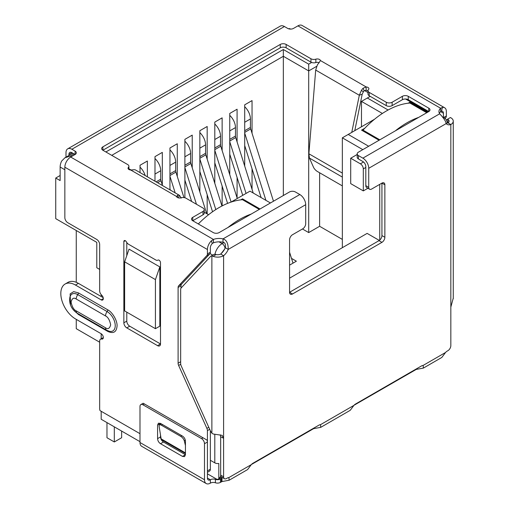 <?xml version="1.0" encoding="UTF-8"?>
<svg xmlns="http://www.w3.org/2000/svg" width="509" height="509" viewBox="0 0 509 509"><rect width="100%" height="100%" fill="white"/><g stroke="black" fill="none" stroke-linecap="round" stroke-linejoin="round"><path stroke-width="0.76" d="M363.311 190.9L350.701 183.622L350.701 158.229L360.378 163.815A4.148 2.392 60 0 1 363.311 168.893L363.311 190.9L367.899 188.254M379.733 184.373L379.733 240.127M224.755 248.901L221.211 253.558M220.263 434.813L220.664 436.69L220.664 476.392L218.806 478.708A4.148 2.392 60 0 1 218.342 479.141A4.148 2.392 60 0 1 216.268 478.931L207.424 473.828M210.351 460.282L214.804 462.853A4.148 2.392 0 0 0 218.806 463.47L218.806 478.708M289.57 278.162L367.123 233.389L379.332 240.439M342.347 247.692L342.347 137.831L362.809 149.64M155.43 328.693L124.641 310.923L124.641 261.83L129.038 249.13L159.826 266.907L159.826 326.154L155.43 328.693L155.43 279.6L159.826 266.907M99.662 269.414L96.786 267.753L96.786 242.36L55.735 218.66L55.735 178.035L60.138 180.574L60.138 167.028A10.365 5.987 -60 0 1 61.602 161.105L64.885 157.809L72.851 153.209M101.183 294.647L101.183 296.512M101.183 333.751L101.183 338.809M101.183 411.285L101.183 419.263L139.988 441.666M260.035 208.976L242.507 198.854L240.751 199.872M364.775 128.268L361.549 130.126L379.078 140.249M427.458 112.317L409.93 102.194L408.173 103.212M270.444 202.964L249.989 191.155L231.003 202.111M208.575 214.728L204.224 212.215M105.878 151.962L283.341 49.507L308.702 64.153L311.623 62.461M370.202 96.354L367.345 98.008L388.125 110.008M374.522 119.252L348.213 134.446L368.669 146.255M357.197 154.482L350.701 158.229M348.213 134.446L342.347 137.831M55.735 178.035L60.138 175.497M290.563 29.096L289.723 28.612L288.438 28.739M124.641 261.83L155.43 279.6M74.066 153.909L70.401 156.028L64.885 157.809M367.345 98.008L361.479 101.393L382.38 113.462M364.514 90.532L368.007 92.549M308.702 64.153L308.702 70.923L316.706 66.304M283.341 49.507L283.341 56.276L308.702 70.923L308.702 232.588L302.461 228.986M111.738 155.353L283.341 56.276L283.341 195.52M128.904 168.733L131.106 170M361.479 126.786L361.479 101.393M99.662 342.207L76.261 328.693L76.261 319.366M76.261 282.304L76.261 230.513M342.347 239.402L319.62 226.282L319.62 172.774M147.362 176.801L147.362 161.022L140.032 165.253L140.032 172.57M162.32 185.053L162.32 152.388L154.99 156.619L154.99 181.204M177.272 176.419L177.272 143.754L169.942 147.985L169.942 189.838M192.224 167.785L192.224 135.12L184.894 139.351L184.894 197.759M207.176 159.152L207.176 126.487L199.846 130.718L199.846 191.957M207.176 213.92L207.176 194.718M222.134 150.518L222.134 117.853L214.804 122.09L214.804 183.323M222.134 205.91L222.134 186.084M237.086 141.884L237.086 109.219L229.756 113.456L229.756 174.689M237.086 197.937L237.086 177.45M252.038 133.25L252.038 100.591L244.708 104.822L244.708 166.061M252.038 189.303L252.038 168.816M319.62 226.282L308.702 232.588M291.498 258.375L296.384 261.193L289.57 265.132M259.304 209.396L242.507 199.7L242.507 198.854M426.727 112.737L409.93 103.041L409.93 102.194M244.708 130.718L250.428 127.422L250.428 118.953A11.402 6.585 -120 0 0 244.708 106.744M250.428 127.422A4.148 2.392 -120 0 0 250.683 128.942L244.708 132.391M293.006 263.147L289.57 252.254M273.473 201.22L250.683 128.942M261.111 197.575L244.708 145.574M244.708 133.091L265.921 200.355M229.756 139.351L235.47 136.056L235.47 127.587A11.402 6.585 -120 0 0 229.756 115.378M235.47 136.056A4.148 2.392 -120 0 0 235.724 137.576L229.756 141.025M253.208 193.013L235.724 137.576M242.729 195.341L229.756 154.208M229.756 141.725L246.057 193.42M214.804 147.985L220.518 144.683L220.518 136.221A11.402 6.585 -120 0 0 214.804 124.011M220.518 144.683A4.148 2.392 -120 0 0 220.772 146.21L214.804 149.659M237.264 198.497L220.772 146.21M227.587 203.384L214.804 162.842M214.804 150.352L231.105 202.054M199.846 156.619L205.566 153.317L205.566 144.855A11.402 6.585 -120 0 0 199.846 132.645M205.566 153.317A4.148 2.392 -120 0 0 205.821 154.844L199.846 158.293M221.956 205.999L205.821 154.844M212.552 211.763L199.846 171.476M199.846 158.986L215.803 209.574M184.894 165.253L190.614 161.951L190.614 153.489A11.402 6.585 -120 0 0 184.894 141.279M190.614 161.951A4.148 2.392 -120 0 0 190.869 163.478L184.894 166.927M206.686 213.634L190.869 163.478M191.632 201.475L184.894 180.11M184.894 167.62L196.449 204.255M169.942 173.887L175.656 170.585L175.656 162.123A11.402 6.585 -120 0 0 169.942 149.913M175.656 170.585A4.148 2.392 -120 0 0 175.91 172.112L169.942 175.554M183.94 197.562L175.91 172.112M170.362 190.08L169.942 188.744M169.942 176.254L175.179 192.86M156.129 181.859L160.704 179.219L160.704 170.757A11.402 6.585 -120 0 0 154.99 158.547M160.704 179.219A4.148 2.392 -120 0 0 160.959 180.746L157.574 182.693M162.466 185.518L160.959 180.746M145.154 175.522A11.402 6.585 -120 0 0 140.032 167.181M204.224 209.74L204.224 213.125A4.148 2.392 180 0 1 203.008 214.817L203.008 211.432A4.148 2.392 0 0 0 204.224 209.74A4.148 2.392 0 0 0 203.008 208.041L185.97 198.205A4.148 2.392 180 0 0 181.064 197.791A3.111 1.794 180 0 1 177.387 197.479A3.111 1.794 180 0 1 176.496 196.423L177.902 195.157A8.29 4.791 -60 0 1 179.55 195.399L135.509 169.974A8.29 4.791 120 0 0 133.861 169.732L130.775 170.031A3.111 1.794 180 0 1 128.942 169.516A3.111 1.794 180 0 1 128.033 168.244A3.111 1.794 180 0 1 128.408 167.391L128.408 169.096M158.057 260.035L157.943 260.099A2.074 1.196 60 0 1 158 260.067A2.074 1.196 60 0 1 159.037 260.169A2.074 1.196 60 0 1 160.507 262.708L160.507 343.963A4.148 2.392 60 0 1 159.648 345.859A4.148 2.392 60 0 1 157.574 345.656L126.786 327.879A4.148 2.392 60 0 1 123.852 322.801L123.852 241.546A2.074 1.196 60 0 1 124.285 240.598A2.074 1.196 60 0 1 125.316 240.7A2.074 1.196 60 0 1 126.41 241.896A4.148 2.392 60 0 0 128.599 244.288L155.76 259.965A4.148 2.392 60 0 0 157.835 260.175L158.108 260.016M180.714 364.253L178.627 365.456A4.148 2.392 60 0 1 178.099 363.21L178.099 287.47A4.148 2.392 60 0 1 178.627 285.835L206.889 255.55A4.148 2.392 -120 0 0 207.417 253.915L207.417 249.512A8.29 4.791 -60 0 1 211.35 240.846L213.43 239.44A10.365 5.987 180 0 1 223.012 238.886C226.486 239.847 228.236 243.353 228.248 249.41A10.365 5.987 -60 0 1 223.597 255.722A8.29 4.791 180 0 1 213.093 256.307L216.134 254.545L214.804 254.284A4.148 2.392 -120 0 0 213.844 254.468L210.911 256.161A4.148 2.392 -120 0 0 210.58 256.421L181.191 287.922A4.148 2.392 60 0 0 180.663 289.557L180.663 363.598A4.148 2.392 60 0 0 181.191 365.85L210.535 431.187L211.871 433.165L213.169 434.005L222.128 435.348L223.597 438.294L223.597 476.806L220.664 475.113A4.148 2.392 120 0 0 221.523 477.016L224.456 478.708A4.148 2.392 -60 0 1 223.597 476.806M103.2 297.676L78.405 283.36A20.735 11.968 -120 0 0 68.041 282.336L65.107 284.028A20.735 11.968 -120 0 1 75.472 285.053L101.132 299.865A3.111 1.794 -120 0 0 102.684 300.017A3.111 1.794 -120 0 0 101.755 295.252A4.148 2.392 -120 0 1 99.662 290.798L99.662 244.511A4.148 2.392 60 0 0 96.729 239.434L67.78 222.713A4.148 2.392 -120 0 1 64.847 217.636L64.847 167.2A8.29 4.791 120 0 1 70.706 157.046L213.43 239.44L213.43 242.825A10.365 5.987 180 0 1 223.012 242.278L223.012 238.886L299.833 194.54L295.366 191.963A4.148 2.392 0 0 0 289.506 191.963L219.137 232.588A4.148 2.392 0 0 1 213.271 232.588L192.746 220.741L192.746 217.356A4.148 2.392 0 0 0 191.53 219.048A4.148 2.392 0 0 0 192.746 220.741L203.008 214.817M65.107 284.028A20.735 11.968 -120 0 0 61.933 300.641A20.735 11.968 -120 0 0 75.472 318.908L101.132 333.719A3.111 1.794 -120 0 1 103.162 336.462A3.111 1.794 -120 0 1 102.684 338.956A3.111 1.794 -120 0 1 101.755 339.058A4.148 2.392 -120 0 0 100.521 339.191A4.148 2.392 -120 0 0 99.662 341.094L99.662 408.714A4.148 2.392 60 0 0 100.057 410.636L139.988 433.687M207.417 441.755L207.417 430.627A4.148 2.392 -120 0 0 206.889 428.374L178.627 365.456M70.554 304.986L70.134 293.878L73.69 291.638L78.405 292.885L107.723 309.816C112.419 312.112 117.426 320.765 117.07 325.989C116.497 332.167 113.38 333.968 107.723 331.391L78.405 314.46L73.36 309.841M446.603 120.162L447.487 119.214L447.901 119.45A4.148 2.392 180 0 1 449.116 121.142A4.148 2.392 180 0 1 447.901 122.834L450.834 124.527A10.365 5.987 -60 0 1 447.118 124.368A10.365 5.987 -60 0 1 446.183 123.585C445.884 121.365 443.714 118.101 439.687 113.793A10.365 5.987 180 0 1 438.936 111.554A10.365 5.987 180 0 1 440.648 108.258L440.648 111.643L441.462 111.191L442.429 107.437A8.29 4.791 -60 0 1 444.643 107.762A8.29 4.791 -60 0 1 446.361 111.56L446.361 115.963L443.689 117.503M447.487 119.214L450.42 117.522L450.834 117.757A8.29 4.791 180 0 1 453.264 121.142A8.29 4.791 180 0 1 450.834 124.527L450.834 307.099L453.226 298.261M213.093 256.307L211.871 255.976A4.148 2.392 -120 0 0 210.911 256.161M220.664 436.69L223.597 438.294L223.597 255.722L220.664 254.029A4.148 2.392 180 0 1 216.134 254.545M128.904 169.491L128.904 166.252A4.148 2.392 180 0 0 127.695 164.56L102.882 150.238L280.268 47.821A4.148 2.392 180 0 1 286.134 47.821L310.948 62.143A4.148 2.392 0 0 0 315.847 62.556L315.847 59.171A3.111 1.794 180 0 1 320.416 60.539L319.009 62.836A8.29 4.791 120 0 0 317.361 64.98L315.688 70.07L308.893 153.782L309.44 158.076L313.576 167.397A4.148 1.432 45.1 0 0 317.431 171.508L342.347 185.893M354.786 130.648L362.204 94.184L363.35 91.817L361.403 90.405A8.29 4.791 -60 0 1 363.051 88.261L366.136 86.937A3.111 1.794 180 0 1 368.879 88.719A3.111 1.794 180 0 1 368.503 89.571A4.148 2.392 180 0 0 368.007 90.71A4.148 2.392 180 0 0 369.222 92.403L386.261 102.245A4.148 2.392 0 0 0 392.127 102.245L392.127 105.63A4.148 2.392 180 0 1 386.261 105.63L386.261 102.245M351.764 132.397L359.316 95.259L362.204 94.184M358.406 158.954L358.406 155.569A4.148 2.392 180 0 1 357.197 153.877L357.197 157.262A4.148 2.392 0 0 0 358.406 158.954L362.872 161.531A4.148 2.392 60 0 1 365.806 166.608L365.806 185.639A4.148 2.392 120 0 0 366.665 187.541L369.591 189.233A4.148 2.392 -60 0 0 371.665 189.03L381.928 183.1A4.148 2.392 -60 0 1 384.002 182.896A4.148 2.392 -60 0 1 384.861 184.792L384.861 237.27A4.148 2.392 -60 0 1 381.928 242.354L292.503 293.979A4.148 2.392 -60 0 1 290.429 294.189A4.148 2.392 -60 0 1 289.57 292.287L289.57 239.809A4.148 2.392 -60 0 1 292.503 234.732L302.766 228.808A4.148 2.392 -60 0 0 305.693 223.731L305.693 204.694A8.29 4.791 -120 0 0 299.833 194.54M384.861 184.792L381.928 183.1L381.928 235.578A4.148 2.392 -60 0 1 378.995 240.662L289.57 292.287L292.503 293.979M223.012 242.278C225.061 242.577 225.824 244.39 225.315 247.718A10.365 5.987 -60 0 1 220.664 254.029M225.315 247.718L228.248 249.41L305.693 204.694M228.878 477.576L251.3 464.634L247.59 469.578L229.12 480.241L228.878 477.576A5.185 2.99 -60 0 0 227.262 478.078L226.53 478.498A4.148 2.392 -60 0 1 224.456 478.708M251.3 464.634A5.185 2.99 -60 0 1 252.916 463.266L318.888 425.174A5.185 2.99 -60 0 1 320.505 424.678L320.746 427.344L313.608 428.661L313.608 428.228M320.746 427.344L350.211 410.33L353.927 405.38A5.185 2.99 -60 0 1 355.543 404.019L421.509 365.926A5.185 2.99 -60 0 1 423.125 365.43L423.367 368.096L416.228 369.413L416.228 368.98M423.367 368.096L441.837 357.433L445.553 352.483A5.185 2.99 -60 0 1 447.169 351.115L447.901 350.695A4.148 2.392 -60 0 0 450.834 345.617L450.834 307.099M447.901 119.45L447.901 122.834A10.365 5.987 -60 0 1 445.979 123.159M229.12 480.241L221.981 481.565L221.981 478.174A5.185 2.99 0 0 0 221.351 478.485L220.435 479.014A4.148 2.392 180 0 1 215.396 479.383A4.148 2.392 0 0 0 210.357 479.752A4.148 2.392 -60 0 1 208.283 479.962A4.148 2.392 -60 0 1 207.424 478.059L207.424 442.022A4.148 2.392 -120 0 0 207.036 440.107L143.315 403.319M177.24 197.39L177.902 195.157M178.252 197.836L179.55 195.399L181.223 198.084M315.688 70.07L359.316 95.259L361.403 90.405M363.35 91.817A4.148 2.392 -60 0 1 364.177 90.742L363.051 88.261M364.177 90.742L366.136 90.322L366.136 86.937L320.416 60.539M358.406 155.569L362.872 158.146A8.29 4.791 60 0 1 368.732 168.301L368.732 187.331L365.806 185.639M369.591 189.233A4.148 2.392 -60 0 1 368.732 187.331M416.228 369.413L354.022 405.272M313.608 428.661L251.401 464.52M221.981 481.565L220.435 482.398L220.435 479.014M215.396 479.383L215.396 482.767A4.148 2.392 0 0 0 220.435 482.398M215.396 482.767A4.148 2.392 0 0 0 210.357 483.136A8.29 4.791 -60 0 1 206.209 483.55A8.29 4.791 -60 0 1 204.491 479.752L204.491 443.714L207.424 442.022M203.027 437.791L201.564 438.637L142.921 404.782L144.384 403.936M204.491 479.752L139.988 442.512A8.29 4.791 120 0 0 141.706 446.31L206.209 483.55M185.435 441.176L185.435 454.722L184.576 456.618L182.502 456.414L160.513 443.714C158.725 442.493 157.752 440.8 157.58 438.637L157.58 425.098L158.439 423.195L160.513 423.405L182.502 436.098C184.29 437.326 185.27 439.019 185.435 441.176M139.988 442.512L139.988 406.475A4.148 2.392 60 0 1 140.847 404.579A4.148 2.392 60 0 1 142.921 404.782M201.564 438.637A4.148 2.392 60 0 1 204.491 443.714M182.502 456.414L185.435 454.722L163.446 442.022C161.665 440.794 160.691 439.102 160.513 436.945L160.513 434.781M160.513 424.143L160.513 423.405L157.58 425.098M68.931 154.335A4.148 2.392 60 0 1 69.79 152.439A4.148 2.392 60 0 1 71.864 152.643L68.931 154.335L68.931 155.474M65.998 157.166L65.998 152.643A8.29 4.791 -120 0 1 67.716 148.844L280.294 26.118A8.29 4.791 -120 0 1 284.436 26.525L71.864 149.258A8.29 4.791 -120 0 0 67.716 148.844M128.904 166.252A4.148 2.392 180 0 1 128.408 167.391M102.882 146.846L102.882 150.238A4.148 2.392 180 0 1 101.666 148.539A4.148 2.392 180 0 1 102.882 146.846L280.268 44.436A4.148 2.392 180 0 1 286.134 44.436L310.948 58.758L310.948 62.143M315.847 59.171A4.148 2.392 180 0 1 310.948 58.758M315.847 62.556A3.111 1.794 180 0 1 319.137 62.677M366.136 90.322A3.111 1.794 180 0 1 368.007 90.857M368.007 90.71L368.007 94.095A4.148 2.392 0 0 0 369.222 95.787L386.261 105.63M392.127 105.63L402.39 99.707A4.148 2.392 0 0 1 408.256 99.707L428.775 111.554L428.775 108.169A4.148 2.392 0 0 1 429.99 109.861A4.148 2.392 0 0 1 428.775 111.554L358.406 152.178A4.148 2.392 180 0 0 357.197 153.877M439.356 113.246A10.365 5.987 180 0 1 440.648 111.643L443.428 113.252L443.428 117.356M444.643 107.762L302.072 25.45A8.29 4.791 120 0 0 297.924 25.864L293.534 28.396A4.148 2.392 180 0 1 287.674 28.396L284.436 26.525M71.864 149.258L75.097 151.122A4.148 2.392 180 0 1 76.312 152.815A4.148 2.392 180 0 1 75.097 154.507L70.706 157.046M71.864 152.643L75.097 154.507L75.097 151.122M185.435 453.513L161.238 439.541L159.132 426.389A4.148 1.845 50.6 0 1 159.457 425.015A4.148 1.845 50.6 0 1 161.48 425.257L162.403 424.493M181.726 435.653L180.803 436.41L161.48 425.257M180.803 436.41A4.148 1.845 50.6 0 1 184.315 440.928L185.314 440.107M185.435 445.496L184.315 440.928M297.924 25.864L440.648 108.258L442.429 107.437M181.026 288.132L181.026 285.778A4.148 2.392 60 0 1 181.56 284.143L209.816 253.857A4.148 2.392 -120 0 0 210.351 252.222L210.351 247.819A4.148 2.392 -60 0 1 212.317 243.487L211.35 240.846M212.317 243.487L213.43 242.825M441.462 111.191A4.148 2.392 -60 0 1 442.569 111.356A4.148 2.392 -60 0 1 443.428 113.252M203.008 211.432L192.746 217.356M428.775 108.169L408.256 96.316A4.148 2.392 0 0 0 402.39 96.316L392.127 102.245M444.809 118.183L445.833 117.598A4.148 2.392 -120 0 0 446.361 115.963M445.833 117.598L445.082 118.393M157.574 345.656L160.507 343.963L129.719 326.186A4.148 2.392 60 0 1 126.786 321.109L126.786 312.157M126.786 255.639L126.786 242.513M207.424 472.32L209.492 471.13A4.148 2.392 -120 0 0 210.351 469.234L210.351 430.767M409.93 103.041A82.929 47.878 120 0 0 386.471 110.93A82.929 47.878 120 0 0 363.019 130.126L379.809 139.822M418.633 117.407A82.929 47.878 120 0 0 406.996 122.784A82.929 47.878 120 0 0 395.359 130.845M363.019 130.972L363.019 130.126M242.507 199.7A82.929 47.878 120 0 0 219.055 207.589A82.929 47.878 120 0 0 198.306 223.947M251.217 214.066A82.929 47.878 120 0 0 239.58 219.443A82.929 47.878 120 0 0 227.943 227.504M106.973 422.604L106.973 437.734L114.309 441.965L114.309 426.835M114.309 441.965L121.638 437.734L121.638 431.072M365.806 167.455L363.311 168.893M214.804 434.431L214.804 462.853M225.048 248.316A4.148 2.392 -120 0 0 222.134 243.633A10.365 5.987 -60 0 0 214.989 254.309M223.935 242.589L222.134 243.633L219.029 241.839M363.528 161.996L360.378 163.815M443.116 117.426A10.365 5.987 -60 0 1 444.287 117.846L442.824 117.006M212.711 255.117L210.032 253.571M64.847 169.751L60.138 167.028M428.044 111.98L405.584 99.007M70.401 156.028L71.432 156.626M244.708 122.255L250.428 118.953M229.756 130.889L235.47 127.587M214.804 139.523L220.518 136.221M199.846 148.157L205.566 144.855M184.894 156.791L190.614 153.489M169.942 165.425L175.656 162.123M154.99 174.059L160.704 170.757M207.417 249.512L64.847 167.2M211.871 255.976L211.871 433.159M309.44 158.076L342.347 177.081M308.893 153.782L342.347 173.098M381.928 235.578L384.861 237.27M378.995 240.662L381.928 242.354M423.125 365.43L445.553 352.483M446.183 123.585L368.732 168.301M320.505 424.678L353.927 405.38M415.605 369.719L415.605 369.343M312.978 428.591L312.978 428.972M221.981 478.174L222.757 477.728M221.351 478.485L221.351 481.87M210.357 483.136L210.357 479.752L207.424 478.059M163.446 442.022L160.513 443.714M160.513 436.945L157.58 438.637M439.687 113.793L362.872 158.146M176.496 196.423L130.775 170.031M280.268 47.821L280.268 44.436M286.134 47.821L286.134 44.436M369.222 95.787L369.222 92.403M161.188 438.879L185.435 452.883M129.719 326.186L126.786 327.879M126.786 321.109L123.852 322.801M125.316 240.7L123.852 241.546M103.327 298.592L101.132 299.865M75.472 285.053L78.405 283.36M101.755 339.058L103.238 338.205M210.351 469.234L207.424 470.92M207.417 430.627L209.695 429.31M208.785 427.28L206.889 428.374M180.663 361.727L178.099 363.21M181.026 285.778L178.099 287.47M181.56 284.143L178.627 285.835M206.889 255.55L209.816 253.857M210.351 252.222L207.417 253.915M76.21 299.018L105.528 315.949C107.953 317.012 109.664 319.97 110.657 324.831C109.664 328.547 107.953 329.533 105.528 327.796L76.21 310.865C73.78 309.803 72.068 306.844 71.075 301.983C72.068 298.268 73.78 297.281 76.21 299.018A5.185 2.99 120 0 1 77.775 294.641A11.51 6.642 -120 0 0 69.937 296.995C68.499 304.955 72.914 310.407 77.279 313.239A5.185 2.99 -60 0 1 76.21 310.865M105.528 315.949A5.185 2.99 -60 0 1 107.1 311.565L77.775 294.641A2.074 1.196 120 0 0 78.405 292.885M77.279 313.239L106.604 330.169A5.185 2.99 -60 0 1 105.528 327.796M106.604 330.169L109.276 331.276A11.51 6.642 -120 0 0 115.161 324.354A11.51 6.642 -120 0 0 107.1 311.565A2.074 1.196 -60 0 0 107.723 309.816M107.526 330.646A2.074 1.196 -60 0 1 107.723 331.391M78.259 313.805A2.074 1.196 -60 0 1 78.405 314.46M402.39 99.707L402.39 96.316M408.256 99.707L408.256 96.316M218.342 479.141L221.778 477.156M447.551 122.943L446.158 119.5L444.287 117.846M453.264 121.142L453.264 298.688M140.847 404.579L143.175 403.236M161.041 423.711L159.457 425.015M103.327 337.575L100.521 339.191"/></g></svg>
